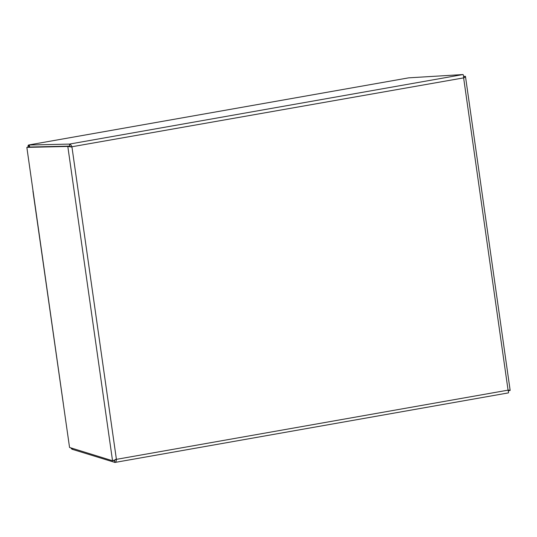<?xml version="1.0" encoding="UTF-8"?>
<svg xmlns="http://www.w3.org/2000/svg" width="537" height="537" viewBox="0 0 537 537"><rect width="100%" height="100%" fill="white"/><g stroke="black" fill="none" stroke-linecap="round" stroke-linejoin="round"><path stroke-width="0.81" d="M114.945 459.894L114.623 460.424M114.764 460.384L112.542 460.759L116.408 459.35C116.287 461.33 115.73 462.357 114.73 462.451L114.475 460.431L115.683 459.276M32.925 191.038L69.555 447.469L112.542 460.759L67.81 146.447L69.743 146.118L71.24 147.01L69.743 146.111L69.421 144.091C70.448 144.205 71.293 145.205 71.965 147.084L67.81 146.447L26.85 147.386L33.046 190.93M69.743 146.118L26.85 147.386M29.636 147.031L29.307 145.01A17.989 0.759 170.9 0 1 28.676 144.99L28.998 147.01A1.04 0.356 -100 0 0 28.985 147.01A17.989 0.759 -9.1 0 0 29.636 147.031L69.743 146.111M71.844 448.173L71.958 449.113A17.989 2.517 -7.1 0 0 72.636 449.429L72.502 448.375M463.599 76.529L465.19 76.241C465.834 76.663 465.317 77.214 463.626 77.885L508.069 390.151C508.593 392.017 508.673 392.936 508.311 392.909L114.978 462.438L72.636 449.429M408.382 77.899A3.094 1.061 -100 0 1 408.429 77.892A3.094 1.061 -100 0 1 408.476 77.885A17.989 0.759 170.9 0 1 409.818 77.778L463.001 74.549C463.391 74.784 463.599 75.892 463.626 77.885L71.018 146.916M29.307 145.01L69.421 144.091L463.001 74.549M463.579 76.335L465.492 76.569L510.15 390.372L508.284 390.849M71.958 449.113A3.094 1.061 80 0 1 71.012 447.918M27.998 147.185A3.094 1.061 80 0 1 28.629 144.997A3.094 1.061 80 0 1 28.676 144.99L408.476 77.885M509.922 390.553C510.472 390.298 509.855 390.164 508.069 390.151L508.385 390.164M33.072 191.098L63.339 403.75M508.069 390.151L116.408 459.35L71.965 147.084M408.429 77.892L28.629 144.997"/></g></svg>
